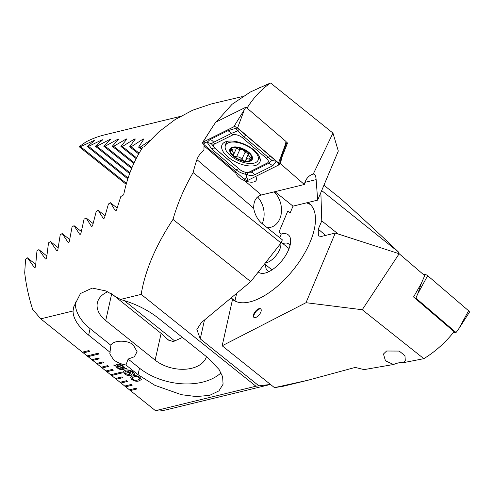 <?xml version="1.0" encoding="UTF-8"?>
<svg xmlns="http://www.w3.org/2000/svg" width="494" height="494" viewBox="0 0 494 494"><rect width="100%" height="100%" fill="white"/><g stroke="black" fill="none" stroke-linecap="round" stroke-linejoin="round"><path stroke-width="0.74" d="M313.221 174.11L332.962 133.084L338.31 151.028L317.673 200.126L293.01 206.134L290.157 212.914L287.804 211.031L278.937 232.118L281.296 234.002L279.728 237.725M262.16 223.665A20.464 15.456 76.3 0 0 262.462 222.979A20.464 15.456 76.3 0 0 257.633 197.013M267.137 227.648A20.464 15.456 76.3 0 0 270.57 227.333A20.464 15.456 76.3 0 0 279.845 218.749A20.464 15.456 76.3 0 0 274.114 191.863M304.959 182.335L316.135 179.612C315.808 175.673 314.863 173.832 313.307 174.086C309.312 175.129 306.484 177.994 304.841 182.687L304.335 184.503L261.32 194.982C256.046 196.692 253.508 201.126 253.706 208.27A21.149 15.975 76.3 0 0 262.351 223.819L282.352 239.831L281.03 242.974L250.742 281.629L201.286 322.675L196.878 329.504L200.261 338.878L258.924 385.839L270.484 384.443L167.861 409.452A143.266 108.198 76.3 0 1 159.581 411.027L155.493 410.681L130.36 390.569L136.881 388.982L135.936 388.228L129.422 389.815L130.36 390.569L136.832 388.945M128.131 359.058L125.951 364.998C121.16 364.171 117.035 362.429 113.577 359.774L109.798 353.871L110.891 345.263C112.928 339.958 128.415 339.816 133.337 345.059L137.104 351.709L134.312 356.773L128.131 359.058L139.512 368.172A52.87 33.759 -167.4 0 0 221.04 372.834M246.963 108.229C253.416 97.781 261.283 89.365 270.551 82.973L261.45 86.993C258.776 88.315 258.498 88.333 260.616 87.068L260.789 87.339M259.233 87.994L250.464 91.952L232.057 104.296L216.366 121.882M235.607 171.721A11.257 5.341 -155.3 0 0 235.836 173.141C236.947 176.197 239.843 178.686 244.53 180.594A11.257 5.341 -155.3 0 0 253.7 181.965A11.257 5.341 -155.3 0 0 256.3 180.143A11.257 5.341 -155.3 0 0 255.694 176.444M281.03 242.974L193.129 172.61A143.266 108.198 -103.7 0 1 196.915 159.611C198.36 155.801 200.706 152.726 203.954 150.398L204.041 144.199M242.245 96.596L211.043 104.018L192.697 110.193L175.024 119.628L158.642 132.015L144.081 146.842L142.89 147.132A143.266 108.198 76.3 0 0 132.009 167.552A143.266 108.198 76.3 0 0 123.673 194.834L120.814 196.532L116.683 209.561C116.232 210.697 115.732 211.018 115.164 210.524L110.483 202.738L108.433 203.991L104.642 217.292C104.228 218.453 103.728 218.774 103.141 218.268L98.213 210.277L96.182 211.543L92.742 225.128C92.359 226.314 91.865 226.641 91.26 226.122L86.067 217.922L84.054 219.206L80.985 233.082C80.639 234.292 80.152 234.625 79.522 234.088L74.051 225.672L72.062 226.974L69.376 241.158C69.074 242.387 68.592 242.733 67.937 242.184L62.176 233.532L60.212 234.854L57.934 249.365C57.662 250.619 57.187 250.964 56.507 250.402L50.45 241.51L48.511 242.85L46.658 257.701C46.43 258.98 45.961 259.331 45.257 258.757L38.872 249.612L46.806 255.96M286.02 141.722L287.533 143.019L282.16 156.561L280.246 163.866L279.363 164.304M304.335 184.503L279.734 163.082M332.962 133.084L270.551 82.973M285.476 143.791L286.532 143.266L285.779 142.624M282.976 152.331L286.532 143.266M286.606 143.174L287.533 143.019M293.01 206.134L274.936 191.666M316.135 179.612L317.673 200.126M138.975 380.923C136.826 381.677 134.368 381.183 131.608 379.435L130.379 377.212L132.701 375.903C134.85 375.144 137.307 375.631 140.074 377.373L141.303 379.608L138.999 380.868C136.85 381.621 134.393 381.127 131.626 379.38L131.608 379.435M115.565 365.202L117.041 364.344C119.116 363.868 121.32 364.486 123.636 366.196L125.155 368.184L126.655 368.561L126.717 368.956L125.136 368.561L123.556 369.561C121.493 370.043 119.313 369.438 117.004 367.746L115.491 365.782L113.904 365.35L113.75 364.967L115.553 365.227M132.553 373.797C133.312 373.47 133.201 372.921 132.219 372.13C130.385 370.975 128.706 370.624 127.199 371.068L130.348 372.612L131.676 374.94L130.558 375.668C128.65 375.99 126.68 375.391 124.655 373.872L123.265 371.445L125.223 370.29C127.569 369.493 130.243 370.037 133.25 371.914L134.627 374.131L133.757 374.761L132.553 373.797L133.047 373.396M125.951 364.998L138.054 374.693L154.863 385.314L181.44 394.706L196.433 396.577L209.697 395.317L218.935 390.884L223.072 384.202L222.627 376.718L219.04 369.463L207.776 357.705L158.358 318.155C147.626 309.757 134.973 303.52 120.394 299.444L141.179 294.381L255.911 386.215L155.493 410.681M38.872 249.612L36.964 250.971L35.562 266.186C35.383 267.489 34.92 267.847 34.185 267.26L27.46 257.837L25.577 259.22L24.7 272.787A143.266 108.198 76.3 0 0 32.678 309.448L40.755 318.846L73.056 310.979C73.087 318.599 78.28 326.651 88.642 335.136L110.162 352.364M40.755 318.846L83.301 352.901L89.815 351.314L88.877 350.561L82.356 352.148M82.43 352.129L88.006 356.668L98.868 354.019L97.923 353.266L87.068 355.915M87.135 355.896L92.711 360.435L99.226 358.848L98.287 358.094L91.773 359.681M91.841 359.663L97.417 364.202L103.938 362.615L102.993 361.861L96.478 363.448M96.546 363.43L102.122 367.968L108.643 366.381L107.698 365.628L101.184 367.215M101.258 367.196L106.828 371.735L113.348 370.148L112.404 369.395L105.889 370.982M105.963 370.963L111.539 375.502L122.401 372.853L121.456 372.099L110.594 374.748M110.668 374.73L116.244 379.269L122.759 377.682L121.82 376.928L115.3 378.515M115.374 378.497L120.95 383.035L127.464 381.448L126.526 380.695L120.005 382.282M120.079 382.263L125.655 386.802L132.17 385.215L131.231 384.462L124.716 386.049M124.784 386.03L129.422 389.815M75.224 301.945A52.87 33.759 -167.4 0 0 90.099 328.615L110.891 345.263M107.816 291.756A30.702 19.599 -167.4 0 0 97.374 302.791A30.702 19.599 -167.4 0 0 105.716 320.594L155.128 360.145A30.702 19.599 -167.4 0 0 185.466 369.209A30.702 19.599 -167.4 0 0 206.467 356.656M27.46 257.837L35.654 264.401M73.056 310.979L73.748 306.848L80.46 293.516L92.31 288.07L106.173 291.009L120.394 299.444M193.129 172.61C184.318 187.677 177.605 203.269 172.993 219.398C155.61 245.765 145.008 270.761 141.179 294.381M250.742 281.629L172.993 219.398M255.911 386.215L258.924 385.839M231.149 297.894L234.959 300.945M111.533 293.689L161.112 333.376L168.096 339.767L173.209 341.632L182.447 337.433M86.067 217.922L93.082 223.541M74.051 225.672L81.282 231.464M62.176 233.532L69.629 239.497M50.45 241.51L58.138 247.667M124.216 300.556L174.888 341.113M110.483 202.738L117.109 208.042M98.213 210.277L105.024 215.736M126.705 368.894L125.161 368.505L123.574 369.506C121.518 369.987 119.332 369.382 117.029 367.69L115.51 365.727L113.904 365.35M113.923 365.294L113.799 364.98M123.698 367.783L122.722 366.32C121.079 365.14 119.554 364.751 118.152 365.159L116.992 365.788L123.698 367.783L122.703 366.375C121.055 365.196 119.529 364.807 118.128 365.214L116.992 365.788M123.611 368.135L116.893 366.066L117.899 367.53C119.505 368.691 121.011 369.086 122.401 368.709L123.611 368.135L116.874 366.122M134.634 374.1L133.757 374.761M133.781 374.705L132.614 373.773M132.577 373.742C133.331 373.415 133.219 372.865 132.244 372.075L132.219 372.13M132.244 372.075C130.404 370.92 128.73 370.568 127.224 371.013L127.199 371.068M131.688 374.915L130.558 375.668M130.577 375.613C128.675 375.934 126.705 375.335 124.679 373.816L124.655 373.872M124.679 373.816L123.278 371.42M130.095 374.205L129.274 372.723L125.495 371.55L124.747 372.056M125.643 373.618L129.354 374.699L130.083 374.236L129.249 372.779L125.476 371.605L124.735 372.081L125.643 373.618M131.626 379.38L130.391 377.181M141.315 379.577L138.999 380.868M139.814 378.898L139.104 377.564C137.097 376.44 135.375 376.187 133.93 376.811L131.904 377.867M139.08 377.62C137.073 376.496 135.35 376.243 133.911 376.866L131.892 377.898L132.62 379.194C134.615 380.324 136.332 380.578 137.77 379.954L139.802 378.929L139.104 377.564M111.558 375.446L122.351 372.816M88.031 356.612L98.819 353.982M83.325 352.846L89.766 351.271M106.852 371.679L113.299 370.105M102.147 367.913L108.594 366.338M97.442 364.146L103.888 362.571M92.736 360.379L99.183 358.805M129.49 389.797L130.385 390.513M125.68 386.746L132.126 385.178M120.974 382.98L127.415 381.411M116.269 379.213L122.71 377.638M281.728 156.462L282.16 156.561M244.518 160.97L245.117 160.896L246.883 158.617L250.94 159.469L251.489 159.019A11.43 5.422 -155.3 0 0 248.371 152.51A11.43 5.422 -155.3 0 0 238.009 147.644L236.601 148.114L235.712 149.058L232.896 149.021L230.686 149.559A11.43 5.422 -155.3 0 0 233.557 155.826L234.113 156.302A11.43 5.422 -155.3 0 0 243.795 160.84L244.518 160.97A11.43 5.422 -155.3 0 0 248.834 160.914A11.43 5.422 -155.3 0 0 251.366 159.266L250.421 157.24C248.562 155.548 248.044 154.418 248.853 153.856L249.05 153.69M245.691 160.42L245.771 160.044M248.723 153.263A2.285 1.087 24.7 0 1 248.618 153.294A2.285 1.087 24.7 0 1 245.234 151.924A4.001 1.896 -155.3 0 0 243.789 150.664M229.654 142.383A17.908 8.503 -155.3 0 0 225.517 145.285A17.908 8.503 -155.3 0 0 230.383 155.554A17.908 8.503 -155.3 0 0 253.916 163.174A17.908 8.503 -155.3 0 0 258.053 160.272A17.908 8.503 -155.3 0 0 253.187 149.997A17.908 8.503 -155.3 0 0 229.654 142.383M248.914 152.374A12.282 5.829 -155.3 0 0 232.773 147.15A12.282 5.829 -155.3 0 0 233.273 156.184A12.282 5.829 -155.3 0 0 249.414 161.408A12.282 5.829 -155.3 0 0 248.914 152.374M232.828 149.009L231.952 150.911L230.809 149.318A11.43 5.422 -155.3 0 1 238.009 147.644L248.371 152.51L248.853 153.856L248.513 154.165L248.964 153.177M234.113 156.302L236.533 156.876C238.787 156.684 240.541 157.506 241.813 159.352L243.795 160.84M231.952 150.911L233.989 153.714L233.248 154.628M233.52 154.295L233.557 155.826M236.614 147.879L236.583 148.521L236.99 147.632M227.339 141.327A17.908 8.503 -155.3 0 0 227.339 141.333L225.517 145.285M242.041 149.818A4.001 1.896 -155.3 0 0 239.954 149.447A2.285 1.087 24.7 0 1 236.861 147.922M254.194 150.287A20.81 9.88 -155.3 0 0 235.212 141.42A20.81 9.88 -155.3 0 0 222.041 144.81A20.81 9.88 -155.3 0 0 227.691 156.746A20.81 9.88 -155.3 0 0 246.667 165.614A20.81 9.88 -155.3 0 0 259.838 162.223A20.81 9.88 -155.3 0 0 254.194 150.287M214.563 144.001A6.823 3.236 -155.3 0 0 215.526 148.774L239.578 169.38A6.823 3.236 -155.3 0 0 240.442 170.053A6.823 3.236 -155.3 0 0 244.863 172.091A6.823 3.236 -155.3 0 0 249.223 172.036L267.316 163.032A6.823 3.236 -155.3 0 0 266.352 158.259L242.307 137.653A6.823 3.236 -155.3 0 0 232.655 134.998L214.563 144.001L213.599 142.284L211.333 143.723L215.526 148.774M211.333 143.723L207.097 142.247L209.888 139.685L227.975 130.682L236.817 128.02C235.558 128.545 235.848 129.267 237.688 130.181C239.355 130.231 239.368 129.595 237.731 128.273L276.374 161.328L272.719 165.78L254.626 174.783C252.477 175.747 249.958 175.703 247.068 174.654C248.334 174.123 248.044 173.4 246.203 172.486C244.536 172.443 244.518 173.079 246.154 174.401C242.128 173.548 238.682 171.943 235.811 169.596L211.759 148.99L207.097 142.247L202.948 142.155A2.729 1.297 -155.3 0 0 202.633 142.426A2.729 1.297 -155.3 0 0 203.33 144.063L244.277 179.143A2.729 1.297 -155.3 0 0 248.136 180.205L278.931 164.879A2.729 1.297 -155.3 0 0 279.32 164.459A2.729 1.297 -155.3 0 0 278.548 162.971L237.602 127.89A2.729 1.297 -155.3 0 0 237.256 127.625A2.729 1.297 -155.3 0 0 235.49 126.81A2.729 1.297 -155.3 0 0 233.742 126.828L202.948 142.155L213.254 125.871L202.633 142.426M246.203 172.486L250.915 172.178L269.002 163.174L271.885 160.402L276.374 161.328L278.548 162.971L284.995 145.625L286.063 141.543L245.944 107.167L233.742 126.828L236.163 127.032M245.944 107.167L215.761 122.185L213.254 125.871M237.731 128.273L236.645 127.254M246.154 174.401L247.068 174.654M246.679 174.845L246.592 177.463L248.136 180.205M237.213 127.823L236.817 128.02M271.885 160.402L243.752 136.603L237.633 130.898L231.692 133.281L232.655 134.998M211.759 148.99A4.773 2.161 -49.4 0 1 214.804 148.249L240.01 169.751M245.993 172.375L244.863 172.091M237.688 130.181L237.633 130.898M414.997 298.203L415.905 298.135L456.03 332.518L458.679 328.948L468.602 310.763A2.729 1.297 24.7 0 1 469.3 312.399L458.679 328.948M456.03 332.518L453.233 332.709M423.432 274.541L424.402 274.473A2.729 1.297 24.7 0 1 427.656 275.683L468.602 310.763M415.905 298.135L417.739 293.868L427.656 275.683M403.431 362.658L402.641 362.374C400.196 362.343 397.157 363.047 393.527 364.498L385.474 360.861L383.455 354.031L386.604 351.012L399.214 351.073L404.957 355.705L405.29 360.429L403.431 362.658L423.846 358.669L362.238 309.732L306.002 302.699L335.278 233.057L399.158 253.743L398.528 252.07C380.071 234.428 360.886 216.693 340.965 198.854L323.934 185.225M260.906 309.053A5.459 2.556 -51.3 0 0 259.634 309.003A5.459 2.556 -51.3 0 0 255.083 312.819A5.459 2.556 -51.3 0 0 254.138 317.519M259.165 308.627A5.459 2.556 -51.3 0 0 254.447 312.708A5.459 2.556 -51.3 0 0 253.879 317.358A5.459 2.556 -51.3 0 0 255.41 317.568A5.459 2.556 -51.3 0 0 260.128 313.486A5.459 2.556 -51.3 0 0 260.696 308.836A5.459 2.556 -51.3 0 0 259.165 308.627M269.397 271.41A17.055 7.984 128.7 0 1 267.427 270.57A17.055 7.984 128.7 0 1 265.815 264.914M282.871 243.61A17.055 7.984 128.7 0 1 283.957 243.283A17.055 7.984 128.7 0 1 288.743 243.937A17.055 7.984 128.7 0 1 289.99 245.685M281.29 234.008A23.879 11.183 128.7 0 1 281.599 233.928A23.879 11.183 128.7 0 1 290.657 241.381A23.879 11.183 128.7 0 1 265.352 272.997A23.879 11.183 128.7 0 1 265.154 273.046A23.879 11.183 128.7 0 1 258.294 271.996M232.785 299.642L232.526 299.432A61.398 28.751 -51.3 0 0 232.655 299.543A61.398 28.751 -51.3 0 0 249.878 301.902A61.398 28.751 -51.3 0 0 302.983 255.985A61.398 28.751 -51.3 0 0 309.392 203.67A61.398 28.751 -51.3 0 0 307.75 202.54M306.329 202.886A61.398 28.751 128.7 0 1 310.516 204.677M307.861 380.263L283.568 386.178L274.485 387.648L307.861 380.263L355.205 367.425L364.078 369.617L393.527 364.498M338.168 233.995L321.773 220.874L318.284 229.167L318.352 235.953L321.471 236.422L335.278 233.057M321.773 220.874L320.865 192.53M232.526 299.432L222.17 345.775L306.002 302.699M321.693 190.567L398.528 252.07M222.17 345.775L274.485 387.648M423.846 358.669C435.195 351.703 445.273 342.706 454.066 331.672L413.558 296.968L421.425 283.223L424.686 275.615L399.158 253.743L362.238 309.732M236.663 293.312L234.946 301.019M180.304 116.423L104.747 134.825A143.266 108.198 76.3 0 0 86.005 141.902L79.163 146.699L80.491 146.638L93.687 140.673C94.854 140.222 95.175 140.197 94.644 140.592L87.21 146.403L88.562 146.366L101.412 140.123C102.554 139.654 102.882 139.635 102.394 140.068L95.41 146.236L96.793 146.224L109.322 139.722C110.44 139.234 110.78 139.222 110.329 139.679L103.771 146.199L105.179 146.199L117.405 139.456C118.498 138.956 118.844 138.944 118.43 139.432L112.28 146.273L113.706 146.298L125.649 139.32C126.717 138.802 127.069 138.795 126.692 139.314L120.925 146.459L122.376 146.502L134.041 139.308C135.09 138.771 135.449 138.771 135.103 139.314L129.706 146.755L131.176 146.817L142.581 139.407C143.612 138.857 143.97 138.863 143.661 139.432L138.616 147.156L140.111 147.231L149.626 140.691M110.533 139.364L110.329 139.679M118.603 139.092L118.43 139.432M126.841 138.95L126.692 139.314M135.226 138.931L135.103 139.314M143.76 139.03L143.661 139.432M138.691 153.949L129.706 146.755M136.56 157.858L122.376 146.502M136.153 158.648L120.925 146.459M134.17 162.674L113.706 146.298M133.794 163.495L112.28 146.273M131.966 167.645L105.179 146.199M131.62 168.485L103.771 146.199M129.947 172.758L96.793 146.224M141.895 148.657L140.111 147.231M141.42 149.398L138.616 147.156M139.135 153.183L131.176 146.817M129.626 173.622L95.41 146.236M128.107 178.019L88.562 146.366M127.816 178.908L87.21 146.403M126.445 183.422L80.491 146.638M126.192 184.342L79.163 146.699M280.802 243.264A13.647 6.391 128.7 0 1 276.202 255.361A13.647 6.391 128.7 0 1 265.377 262.95M235.836 173.141L204.139 145.983M204.467 320.038L200.261 338.878M253.706 208.27L196.915 159.611M88.642 335.136L90.099 328.615M138.054 374.693L139.512 368.172M111.693 293.819L105.716 320.594M161.112 333.376L155.128 360.145M167.565 339.292L168.763 340.255M261.32 194.982L244.53 180.594M249.062 153.412L248.853 153.856M250.372 157.197L249.476 159.136M245.234 151.924L241.813 159.352M239.954 149.447L236.533 156.876M236.787 147.706L236.601 148.114M259.344 157.469A20.081 9.534 -155.3 0 0 259.702 157.314M224.677 142.223A20.81 9.88 -155.3 0 0 225.727 144.835M225.863 141.729A20.081 9.534 -155.3 0 0 226.45 143.266M244.048 110.545L237.602 127.89L236.997 127.452M258.566 159.148A20.81 9.88 -155.3 0 0 260.091 158.537M277.387 162.137L278.931 164.879M205.652 142.383L203.33 144.063M246.592 177.463L244.277 179.143M227.975 130.682L231.692 133.281L213.599 142.284A4.773 3.927 -116.5 0 0 209.888 139.685M246.796 135.862A4.773 2.161 -49.4 0 0 243.752 136.603L242.307 137.653M270.842 156.468L267.804 157.209L266.352 158.259M272.719 165.78L269.002 163.174L267.316 163.032M254.626 174.783A4.773 3.927 -116.5 0 0 250.915 172.178L249.223 172.036M235.811 169.596L238.849 168.855L239.578 169.38M417.739 293.868L421.351 283.352M424.161 275.164L424.402 274.473M134.683 139.821L134.041 139.308M126.242 139.802L125.649 139.32M117.955 139.895L117.405 139.456M109.822 140.117L109.322 139.722M143.266 139.963L142.581 139.407M101.857 140.475L101.412 140.123M94.07 140.975L93.687 140.673M318.284 229.167L325.583 235.422M259.566 156.987L258.053 160.272M248.846 152.998L245.907 159.377M236.225 148.867L233.989 153.714M284.995 145.625L279.32 164.459M240.442 170.053L239.911 169.677M264.599 263.944L272.015 269.872M281.296 242.35L289.064 248.568"/></g></svg>
